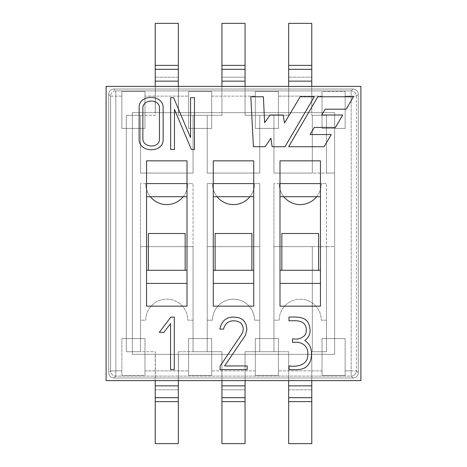<?xml version="1.0" encoding="UTF-8"?>
<svg xmlns="http://www.w3.org/2000/svg" width="467" height="467" viewBox="0 0 467 467"><rect width="100%" height="100%" fill="white"/><g stroke="black" fill="none" stroke-linecap="round" stroke-linejoin="round"><path stroke-width="0.35" stroke-dasharray="2.33 1.75" d="M345.142 338.575L345.142 370.868L351.166 370.868L351.166 96.132L345.142 96.132L345.142 128.425L345.142 91.585L345.142 128.425L345.142 91.585L345.142 96.132L351.166 96.132L351.166 90.902L115.834 90.902L115.834 370.868L121.858 370.868L121.858 338.575L121.858 375.415L121.858 338.575L121.858 375.415L121.858 370.868L115.834 370.868L115.834 376.098A5.254 5.213 45 0 1 110.603 370.868L108.723 372.742A5.295 5.254 135 0 0 113.96 377.978L353.04 377.978A5.295 5.254 45 0 0 358.277 372.742L358.277 94.258A5.295 5.254 -45 0 0 353.04 89.022L113.96 89.022A5.295 5.254 -135 0 0 108.723 94.258L108.723 372.742A5.295 5.254 135 0 0 113.96 377.978L353.04 377.978A5.295 5.254 45 0 0 358.277 372.742L358.277 94.258A5.295 5.254 -45 0 0 353.04 89.022L113.96 89.022A5.295 5.254 -135 0 0 108.723 94.258L108.723 372.742L110.603 370.868L115.834 370.868L115.834 376.098L113.96 377.978L115.834 376.098L351.166 376.098L351.166 370.868L356.397 370.868L356.397 96.132L351.166 96.132L351.166 90.902A5.254 5.213 -135 0 1 356.397 96.132L358.277 94.258L356.397 96.132L351.166 96.132L351.166 370.868L356.397 370.868A5.254 5.213 -45 0 1 351.166 376.098L353.04 377.978L351.166 376.098L351.166 370.868L345.142 370.868L345.142 375.415L322.026 375.415L322.026 338.575L345.142 338.575L345.142 375.415L322.026 375.415L322.026 338.575L345.142 338.575L345.142 375.415L345.142 338.575L322.026 338.575L345.142 338.575M322.026 370.868L322.026 338.575L322.026 375.415L322.026 370.868L278.42 370.868L322.026 370.868M278.42 338.575L278.42 375.415L255.303 375.415L255.303 338.575L278.42 338.575L278.42 375.415L255.303 375.415L255.303 338.575L278.42 338.575L278.42 375.415L278.42 338.575L255.303 338.575L278.42 338.575M255.303 370.868L255.303 338.575L255.303 375.415L255.303 370.868L211.697 370.868L211.697 338.575L188.58 338.575L188.58 375.415L188.58 338.575L188.58 375.415L211.697 375.415L211.697 338.575L188.58 338.575L188.58 375.415L211.697 375.415L211.697 338.575L188.58 338.575L211.697 338.575L211.697 375.415L211.697 370.868L255.303 370.868M144.974 370.868L144.974 338.575L121.858 338.575L144.974 338.575L121.858 338.575L144.974 338.575L144.974 375.415L121.858 375.415L144.974 375.415L144.974 338.575L144.974 375.415L144.974 370.868L188.58 370.868L144.974 370.868M121.858 128.425L121.858 96.132L110.603 96.132L110.603 370.868L115.834 370.868L115.834 96.132L110.603 96.132A5.254 5.213 135 0 1 115.834 90.902L113.96 89.022L115.834 90.902L115.834 96.132L121.858 96.132L121.858 91.585L144.974 91.585L144.974 128.425L121.858 128.425L121.858 91.585L144.974 91.585L144.974 128.425L121.858 128.425L121.858 91.585L121.858 128.425L144.974 128.425L121.858 128.425M144.974 96.132L144.974 128.425L144.974 91.585L144.974 96.132L188.58 96.132L144.974 96.132M188.58 128.425L188.58 91.585L211.697 91.585L211.697 128.425L188.58 128.425L188.58 91.585L188.58 128.425L188.58 91.585L211.697 91.585L211.697 128.425L188.58 128.425M211.697 96.132L211.697 128.425L211.697 91.585L211.697 96.132L255.303 96.132L255.303 128.425L278.42 128.425L278.42 91.585L278.42 128.425L278.42 91.585L255.303 91.585L255.303 128.425L278.42 128.425L278.42 91.585L255.303 91.585L255.303 128.425L278.42 128.425L255.303 128.425L255.303 91.585L255.303 96.132L211.697 96.132M322.026 96.132L322.026 128.425L345.142 128.425L322.026 128.425L345.142 128.425L322.026 128.425L322.026 91.585L345.142 91.585L322.026 91.585L322.026 128.425L322.026 91.585L322.026 96.132L278.42 96.132L322.026 96.132M288.664 380.605L245.058 380.605L245.058 351.709L273.954 351.709L273.954 246.634L312.306 246.634L312.306 351.709L326.491 351.709L326.491 246.634L334.635 246.634L326.491 246.634L326.491 351.709L312.306 351.709L312.306 246.634L273.954 246.634L273.954 351.709L273.954 246.634L326.491 246.634L273.954 246.634L273.954 351.709L288.664 351.709L288.664 443.65L311.781 443.65L311.781 351.709L326.491 351.709L326.491 246.634L326.491 351.709L326.491 246.634L334.635 246.634L334.635 173.082L326.491 173.082L326.491 115.291L326.491 173.082L326.491 115.291L326.491 173.082L334.635 173.082L273.954 173.082L326.491 173.082L326.491 115.291L311.781 115.291L326.491 115.291L326.491 173.082L334.635 173.082L334.635 246.634L334.635 173.082L334.635 246.634L326.491 246.634L326.491 351.709L312.306 351.709L312.306 246.634L273.954 246.634L273.954 351.709L259.769 351.709L259.769 246.634L207.231 246.634L259.769 246.634L207.231 246.634L207.231 351.709L193.046 351.709L193.046 246.634L140.509 246.634L193.046 246.634L140.509 246.634L193.046 246.634L193.046 351.709L193.046 246.634L193.046 351.709L193.046 246.634L140.509 246.634L140.509 351.709L140.509 246.634L140.509 351.709L140.509 246.634L193.046 246.634L193.046 351.709L221.942 351.709L221.942 380.605L221.942 354.336L178.423 354.336L221.942 354.336L221.942 380.605L245.058 380.605L245.058 351.709L259.769 351.709L259.769 246.634L207.231 246.634L259.769 246.634L207.231 246.634L207.231 351.709L221.942 351.709L221.942 385.859L245.058 385.859L245.058 351.709L259.769 351.709L259.769 246.634L259.769 351.709L259.769 246.634L207.231 246.634L207.231 351.709L178.336 351.709L221.942 351.709L221.942 380.605L221.942 354.336L288.664 354.336L288.664 380.605L288.664 354.336L334.635 354.336L334.635 112.664L132.365 112.664L132.365 354.336L178.423 354.336L178.423 380.605L221.942 380.605L221.942 354.336L288.664 354.336L288.664 380.605L311.781 380.605L311.781 351.709L326.491 351.709L312.306 351.709L312.306 246.634L273.954 246.634L273.954 351.709L259.769 351.709L259.769 246.634L207.231 246.634L207.231 351.709L221.942 351.709L221.942 385.859L245.058 385.859L245.058 351.709L259.769 351.709L259.769 246.634L259.769 351.709L288.664 351.709L288.664 380.605L288.664 354.336L334.635 354.336L334.635 112.664L132.365 112.664L132.365 354.336L334.635 354.336L334.635 112.664L178.423 112.664L178.423 86.395L155.307 86.395L155.307 112.664L178.423 112.664L178.423 86.395L155.307 86.395L155.307 112.664L132.365 112.664L132.365 354.336L178.423 354.336L178.423 380.605L155.307 380.605L155.307 354.336L155.307 380.605L155.307 354.336L155.307 380.605L106.097 380.605L178.423 380.605L178.423 354.336L178.423 380.605L311.781 380.605L311.781 354.336L311.781 380.605L360.903 380.605L360.903 86.395L311.781 86.395L311.781 115.291L311.781 23.35L288.664 23.35L288.664 115.291L273.954 115.291L273.954 173.082L312.306 173.082L312.306 115.291L326.491 115.291L312.306 115.291L326.491 115.291L312.306 115.291L312.306 173.082L273.954 173.082L273.954 115.291L273.954 173.082L273.954 115.291L273.954 173.082L312.306 173.082L312.306 115.291L312.306 173.082L273.954 173.082L273.954 115.291L259.769 115.291L288.664 115.291L288.664 86.395L311.781 86.395L311.781 112.664L311.781 86.395L311.781 112.664L311.781 86.395L360.903 86.395L360.903 380.605L311.781 380.605L311.781 354.336L311.781 380.605M178.336 86.395L178.336 115.291L207.231 115.291L193.046 115.291L193.046 173.082L140.509 173.082L193.046 173.082L193.046 115.291L193.046 173.082L193.046 115.291L193.046 173.082L193.046 115.291L178.336 115.291L178.336 81.141L155.219 81.141L155.219 115.291L140.509 115.291L140.509 173.082L140.509 115.291L140.509 173.082L193.046 173.082L140.509 173.082L193.046 173.082L140.509 173.082L140.509 115.291L126.323 115.291L126.323 351.709L155.219 351.709L155.219 380.605M288.664 86.395L288.664 112.664L288.664 86.395L221.942 86.395L221.942 115.291L193.046 115.291L221.942 115.291L207.231 115.291L207.231 173.082L259.769 173.082L207.231 173.082L259.769 173.082L259.769 115.291L245.058 115.291L273.954 115.291L245.058 115.291L245.058 23.35L221.942 23.35L221.942 65.38L221.942 23.35L245.058 23.35L245.058 65.38L221.942 65.38L221.942 77.201L221.942 65.38L245.058 65.38L245.058 77.201L221.942 77.201L221.942 81.141L221.942 77.201L245.058 77.201L221.942 77.201L245.058 77.201L245.058 115.291L245.058 86.395L245.058 115.291L259.769 115.291L259.769 173.082L207.231 173.082L259.769 173.082L259.769 115.291L259.769 173.082L207.231 173.082L259.769 173.082L259.769 115.291L259.769 173.082L207.231 173.082L207.231 115.291L207.231 173.082L207.231 115.291L207.231 173.082L207.231 115.291L207.231 173.082L207.231 115.291L221.942 115.291L221.942 81.141L221.942 115.291L221.942 86.395L178.423 86.395L178.423 112.664L178.423 86.395L245.058 86.395L245.058 112.664L245.058 86.395L288.664 86.395L288.664 112.664L288.664 86.395L311.781 86.395M155.219 86.395L155.219 115.291L126.323 115.291L126.323 351.709L155.219 351.709L155.219 385.859L178.336 385.859L178.336 351.709L178.336 380.605M155.219 385.859L155.219 443.65L178.336 443.65L178.336 385.859M155.219 389.799L178.336 389.799L155.219 389.799M178.336 81.141L178.336 23.35L155.219 23.35L155.219 81.141M178.336 77.201L155.219 77.201L178.336 77.201M155.219 69.32L178.336 69.32M245.058 443.65L245.058 385.859L245.058 389.799L221.942 389.799L221.942 385.859L221.942 389.799L245.058 389.799L245.058 443.65L221.942 443.65L221.942 389.799L245.058 389.799L221.942 389.799L221.942 401.62L245.058 401.62L221.942 401.62L221.942 443.65L245.058 443.65M288.664 389.799L311.781 389.799L288.664 389.799M311.781 77.201L288.664 77.201L311.781 77.201M106.097 86.395L106.097 380.605L106.097 86.395L155.307 86.395L155.307 112.664L155.307 86.395L106.097 86.395M353.501 96.762L317.805 96.762L288.682 146.737L324.057 146.737L331.266 134.549L310.106 134.549L314.297 127.421L335.452 127.421L342.72 115.005L321.658 115.005L325.19 109.196L346.181 109.196L353.501 96.762L317.805 96.762L288.682 146.737L324.057 146.737L331.266 134.549L310.106 134.549L314.297 127.421L335.452 127.421L342.72 115.005L321.658 115.005L325.19 109.196L346.181 109.196L353.501 96.762M311.477 354.43C311.483 358.907 310.246 362.532 307.771 365.299C303.603 370.693 295.313 369.59 289.05 369.654L289.05 365.906C297.304 367.173 308.354 365.001 307.771 354.225C308.588 345.282 300.555 340.986 292.552 342.509L292.552 338.762C297.683 339.772 301.875 338.499 305.126 334.938C306.609 332.13 306.2 331.745 306.305 328.71C304.799 319.148 294.922 320.829 288.968 320.817L288.968 317.116C295.909 316.883 305.792 316.428 308.669 323.707C311.46 330.951 310.158 336.555 304.758 340.513C309.434 343.525 311.67 348.166 311.477 354.43C311.483 358.907 310.246 362.532 307.771 365.299C303.603 370.693 295.313 369.59 289.05 369.654L289.05 365.906C297.304 367.173 308.354 365.001 307.771 354.225C308.588 345.282 300.555 340.986 292.552 342.509L292.552 338.762C297.683 339.772 301.875 338.499 305.126 334.938C306.609 332.13 306.2 331.745 306.305 328.71C304.799 319.148 294.922 320.829 288.968 320.817L288.968 317.116C295.909 316.883 305.792 316.428 308.669 323.707C311.46 330.951 310.158 336.555 304.758 340.513C309.434 343.525 311.67 348.166 311.477 354.43M247.177 365.941L247.177 369.654L219.98 369.654L220.144 365.982L241.492 334.465C243.832 330.706 243.739 326.993 241.206 323.327C235.794 319.06 225.549 319.65 223.611 329.101L219.823 329.101C221.632 321.109 226.081 317.116 233.179 317.116C241.748 316.941 246.325 321.074 246.897 329.504L245.444 335.271L224.621 365.941L247.177 365.941L247.177 369.654L219.98 369.654L220.144 365.982L241.492 334.465C243.832 330.706 243.739 326.993 241.206 323.327C235.794 319.06 225.549 319.65 223.611 329.101L219.823 329.101C221.632 321.109 226.081 317.116 233.179 317.116C241.748 316.941 246.325 321.074 246.897 329.504L245.444 335.271L224.621 365.941L247.177 365.941M194.43 97.667L194.43 149.487L191.382 149.487L174.46 109.383L174.46 149.487L170.648 149.487L170.648 97.667L173.613 97.708L190.542 137.613L190.542 97.667L194.43 97.667L194.43 149.487L191.382 149.487L174.46 109.383L174.46 149.487L170.648 149.487L170.648 97.667L173.613 97.708L190.542 137.613L190.542 97.667L194.43 97.667M159.457 139.055L159.457 108.14C159.772 98.63 142.733 98.852 142.855 108.099L142.855 139.055C143.258 148.021 159.708 148.611 159.457 139.055L159.457 108.14C159.772 98.63 142.733 98.852 142.855 108.099L142.855 139.055C143.258 148.021 159.708 148.611 159.457 139.055M163.146 139.82C163.152 153.229 139.376 152.919 139.125 139.738L139.125 107.457C138.746 94.054 163.006 94.118 163.146 107.457L163.146 139.82C163.152 153.229 139.376 152.919 139.125 139.738L139.125 107.457C138.746 94.054 163.006 94.118 163.146 107.457L163.146 139.82M174.284 317.116L174.284 369.654L170.56 369.613L170.56 323.672L163.8 332.416L159.27 332.416L170.805 317.116L174.284 317.116L174.284 369.654L170.56 369.613L170.56 323.672L163.8 332.416L159.27 332.416L170.805 317.116L174.284 317.116M146.55 306.159L146.55 160.841L146.55 196.724L187.004 196.724L187.004 306.159L187.004 270.276L146.55 270.276L146.55 196.724L187.004 196.724L187.004 270.276L146.55 270.276L146.55 306.159M253.423 146.737L250.82 96.762L263.388 96.762L264.614 122.693L270.13 115.005L283.16 115.005L284.537 122.979L300.176 96.762L314.279 96.762L284.998 146.737L272.121 146.737L270.895 138.15L265.227 146.737L253.423 146.737L250.82 96.762L263.388 96.762L264.614 122.693L270.13 115.005L283.16 115.005L284.537 122.979L300.176 96.762L314.279 96.762L284.998 146.737L272.121 146.737L270.895 138.15L265.227 146.737L253.423 146.737M253.727 283.411L253.727 306.159L253.727 270.276L213.273 270.276L213.273 160.841L213.273 196.724L253.727 196.724L253.727 283.411M213.273 306.159L213.273 196.724L253.727 196.724L253.727 270.276L213.273 270.276L213.273 306.159M251.888 270.276L215.112 270.276L215.112 233.5L251.888 233.5L215.112 233.5L215.112 270.276L251.888 270.276L251.888 233.5L251.888 270.276L215.112 270.276L251.888 270.276M279.996 306.159L279.996 160.841L279.996 196.724L320.45 196.724L320.45 160.841L320.45 196.724L279.996 196.724L279.996 270.276L320.45 270.276L320.45 196.724L320.45 270.276L279.996 270.276L279.996 306.159M320.45 306.159L320.45 270.276L320.45 306.159M185.165 270.276L148.389 270.276L148.389 233.5L185.165 233.5L185.165 270.276L148.389 270.276L185.165 270.276M318.611 270.276L281.834 270.276L281.834 233.5L318.611 233.5L318.611 270.276L281.834 270.276L318.611 270.276M253.727 183.589L253.727 160.841L253.727 183.589M187.004 183.589L187.004 160.841L187.004 183.589M193.046 320.187L187.792 320.187A21.015 21.015 0 0 0 166.777 299.172A21.015 21.015 0 0 0 145.762 320.187L140.509 320.187L140.509 183.589L140.509 320.187L145.762 320.187A21.015 21.015 0 0 1 166.777 299.172A21.015 21.015 0 0 1 187.792 320.187L193.046 320.187L193.046 183.589L193.046 320.187M150.374 196.724A21.015 21.015 0 0 1 145.762 183.589A21.015 21.015 0 0 0 166.777 204.604A21.015 21.015 0 0 0 187.792 183.589L193.046 183.589L187.792 183.589A21.015 21.015 0 0 1 183.181 196.724M145.762 183.589L140.509 183.589L145.762 183.589M259.769 320.187L254.515 320.187A21.015 21.015 0 0 0 233.5 299.172A21.015 21.015 0 0 0 212.485 320.187L207.231 320.187L207.231 183.589L207.231 320.187L207.231 183.589L207.231 320.187L212.485 320.187A21.015 21.015 0 0 1 233.5 299.172A21.015 21.015 0 0 1 254.515 320.187A21.015 21.015 0 0 0 233.5 299.172A21.015 21.015 0 0 0 212.485 320.187L207.231 320.187L212.485 320.187A21.015 21.015 0 0 1 233.5 299.172A21.015 21.015 0 0 1 254.515 320.187L259.769 320.187L259.769 183.589L259.769 320.187L254.515 320.187L259.769 320.187L259.769 183.589L254.515 183.589A21.015 21.015 0 0 1 249.903 196.724A21.015 21.015 0 0 0 254.515 183.589A21.015 21.015 0 0 1 233.5 204.604A21.015 21.015 0 0 1 212.485 183.589L207.231 183.589L212.485 183.589A21.015 21.015 0 0 0 233.5 204.604A21.015 21.015 0 0 0 254.515 183.589L259.769 183.589L259.769 320.187M217.097 196.724A21.015 21.015 0 0 1 212.485 183.589A21.015 21.015 0 0 0 217.097 196.724M326.491 320.187L321.238 320.187A21.015 21.015 0 0 0 300.223 299.172A21.015 21.015 0 0 0 279.208 320.187L273.954 320.187L273.954 183.589L273.954 320.187L279.208 320.187A21.015 21.015 0 0 1 300.223 299.172A21.015 21.015 0 0 1 321.238 320.187L326.491 320.187L326.491 183.589L326.491 320.187M283.819 196.724A21.015 21.015 0 0 1 279.208 183.589A21.015 21.015 0 0 0 300.223 204.604A21.015 21.015 0 0 0 321.238 183.589L326.491 183.589L321.238 183.589A21.015 21.015 0 0 1 316.626 196.724M279.208 183.589L273.954 183.589L279.208 183.589M140.509 351.709L140.509 246.634L140.509 351.709L126.323 351.709L140.509 351.709M126.323 115.291L126.323 351.709L126.323 115.291L140.509 115.291L126.323 115.291M140.509 173.082L140.509 115.291L140.509 173.082M207.231 246.634L207.231 351.709L207.231 246.634M259.769 173.082L259.769 115.291L259.769 173.082M334.635 112.664L132.365 112.664L132.365 354.336L334.635 354.336L334.635 112.664M221.942 86.395L221.942 112.664L221.942 86.395M245.058 380.605L245.058 354.336L245.058 380.605M259.769 183.589L254.515 183.589L259.769 183.589M351.166 90.902L353.04 89.022L351.166 90.902L115.834 90.902A5.254 5.213 135 0 0 110.603 96.132L108.723 94.258L110.603 96.132L110.603 370.868A5.254 5.213 45 0 0 115.834 376.098L351.166 376.098A5.254 5.213 -45 0 0 356.397 370.868L358.277 372.742L356.397 370.868L356.397 96.132A5.254 5.213 -135 0 0 351.166 90.902M155.219 401.62L178.336 401.62M178.336 65.38L155.219 65.38M245.058 81.141L221.942 81.141L245.058 81.141M288.664 385.859L311.781 385.859M288.664 401.62L311.781 401.62M311.781 81.141L288.664 81.141M311.781 65.38L288.664 65.38"/><path stroke-width="0.7" d="M155.219 380.605L155.219 397.68L178.336 397.68L178.336 380.605M178.336 401.62L178.336 397.68L155.219 397.68L155.219 443.65L178.336 443.65L178.336 401.62L155.219 401.62M178.336 65.38L178.336 23.35L155.219 23.35L155.219 65.38L178.336 65.38L178.336 86.395M155.219 86.395L155.219 65.38M155.219 69.32L178.336 69.32M221.942 380.605L221.942 397.68L221.942 380.605M245.058 385.859L245.058 380.605L245.058 385.859L221.942 385.859L245.058 385.859L245.058 397.68L221.942 397.68L245.058 397.68L245.058 385.859M245.058 401.62L245.058 397.68L221.942 397.68L221.942 401.62L221.942 397.68L245.058 397.68L245.058 401.62L221.942 401.62L221.942 443.65L221.942 401.62L245.058 401.62L245.058 443.65L221.942 443.65L245.058 443.65L245.058 401.62M245.058 65.38L245.058 23.35L221.942 23.35L245.058 23.35L245.058 69.32L245.058 65.38L221.942 65.38L221.942 23.35L221.942 65.38L245.058 65.38M245.058 81.141L245.058 69.32L221.942 69.32L221.942 65.38L221.942 69.32L245.058 69.32L245.058 86.395L245.058 81.141L221.942 81.141L221.942 69.32L245.058 69.32L221.942 69.32L221.942 81.141L245.058 81.141M221.942 86.395L221.942 81.141L221.942 86.395M288.664 380.605L288.664 397.68L311.781 397.68L311.781 380.605M311.781 401.62L311.781 397.68L288.664 397.68L288.664 443.65L311.781 443.65L311.781 401.62L288.664 401.62M311.781 65.38L311.781 23.35L288.664 23.35L288.664 65.38L311.781 65.38L311.781 86.395M288.664 86.395L288.664 65.38M288.664 69.32L311.781 69.32L288.664 69.32M353.501 96.762L317.805 96.762L288.682 146.737L324.057 146.737L331.266 134.549L310.106 134.549L314.297 127.421L335.452 127.421L342.72 115.005L321.658 115.005L325.19 109.196L346.181 109.196L353.501 96.762L317.805 96.762L288.682 146.737L324.057 146.737L331.266 134.549L310.106 134.549L314.297 127.421L335.452 127.421L342.72 115.005L321.658 115.005L325.19 109.196L346.181 109.196L353.501 96.762M288.968 317.116C295.909 316.883 305.792 316.428 308.669 323.707C311.46 330.951 310.158 336.555 304.758 340.513C309.434 343.525 311.67 348.166 311.477 354.43C311.483 358.907 310.246 362.532 307.771 365.299C303.603 370.693 295.313 369.59 289.05 369.654L289.05 365.906C297.304 367.173 308.354 365.001 307.771 354.225C308.588 345.282 300.555 340.986 292.552 342.509L292.552 338.762C297.683 339.772 301.875 338.499 305.126 334.938C306.609 332.13 306.2 331.745 306.305 328.71C304.799 319.148 294.922 320.829 288.968 320.817L288.968 317.116C295.909 316.883 305.792 316.428 308.669 323.707C311.46 330.951 310.158 336.555 304.758 340.513C309.434 343.525 311.67 348.166 311.477 354.43C311.483 358.907 310.246 362.532 307.771 365.299C303.603 370.693 295.313 369.59 289.05 369.654L289.05 365.906C297.304 367.173 308.354 365.001 307.771 354.225C308.588 345.282 300.555 340.986 292.552 342.509L292.552 338.762C297.683 339.772 301.875 338.499 305.126 334.938C306.609 332.13 306.2 331.745 306.305 328.71C304.799 319.148 294.922 320.829 288.968 320.817L288.968 317.116M190.542 97.667L194.43 97.667L194.43 149.487L191.382 149.487L174.46 109.383L174.46 149.487L170.648 149.487L170.648 97.667L173.613 97.708L190.542 137.613L190.542 97.667L194.43 97.667L194.43 149.487L191.382 149.487L174.46 109.383L174.46 149.487L170.648 149.487L170.648 97.667L173.613 97.708L190.542 137.613L190.542 97.667M170.805 317.116L174.284 317.116L174.284 369.654L170.56 369.613L170.56 323.672L163.8 332.416L159.27 332.416L170.805 317.116L174.284 317.116L174.284 369.654L170.56 369.613L170.56 323.672L163.8 332.416L159.27 332.416L170.805 317.116M187.004 306.159L146.55 306.159L146.55 160.841L187.004 160.841L187.004 306.159L146.55 306.159L146.55 160.841L187.004 160.841L187.004 306.159M320.45 306.159L279.996 306.159L279.996 160.841L320.45 160.841L320.45 306.159L279.996 306.159L279.996 160.841L320.45 160.841L320.45 306.159M253.727 160.841L253.727 306.159L213.273 306.159L213.273 160.841L253.727 160.841L253.727 306.159L213.273 306.159L213.273 160.841L253.727 160.841M106.097 86.395L106.097 380.605L360.903 380.605L360.903 86.395L106.097 86.395L106.097 380.605L360.903 380.605L360.903 86.395L106.097 86.395M163.146 139.82C163.152 153.229 139.376 152.919 139.125 139.738L139.125 107.457C138.746 94.054 163.006 94.118 163.146 107.457L163.146 139.82C163.152 153.229 139.376 152.919 139.125 139.738L139.125 107.457C138.746 94.054 163.006 94.118 163.146 107.457L163.146 139.82M224.621 365.941L247.177 365.941L247.177 369.654L219.98 369.654L220.144 365.982L241.492 334.465C243.832 330.706 243.739 326.993 241.206 323.327C235.794 319.06 225.549 319.65 223.611 329.101L219.823 329.101C221.632 321.109 226.081 317.116 233.179 317.116C241.748 316.941 246.325 321.074 246.897 329.504L245.444 335.271L224.621 365.941L247.177 365.941L247.177 369.654L219.98 369.654L220.144 365.982L241.492 334.465C243.832 330.706 243.739 326.993 241.206 323.327C235.794 319.06 225.549 319.65 223.611 329.101L219.823 329.101C221.632 321.109 226.081 317.116 233.179 317.116C241.748 316.941 246.325 321.074 246.897 329.504L245.444 335.271L224.621 365.941M265.227 146.737L253.423 146.737L250.82 96.762L263.388 96.762L264.614 122.693L270.13 115.005L283.16 115.005L284.537 122.979L300.176 96.762L314.279 96.762L284.998 146.737L272.121 146.737L270.895 138.15L265.227 146.737L253.423 146.737L250.82 96.762L263.388 96.762L264.614 122.693L270.13 115.005L283.16 115.005L284.537 122.979L300.176 96.762L314.279 96.762L284.998 146.737L272.121 146.737L270.895 138.15L265.227 146.737M159.457 139.055L159.457 108.14C159.772 98.63 142.733 98.852 142.855 108.099L142.855 139.055C143.258 148.021 159.708 148.611 159.457 139.055L159.457 108.14C159.772 98.63 142.733 98.852 142.855 108.099L142.855 139.055C143.258 148.021 159.708 148.611 159.457 139.055M253.727 283.411L213.273 283.411L253.727 283.411M253.727 270.276L213.273 270.276L215.112 270.276L215.112 233.5L251.888 233.5L215.112 233.5L215.112 270.276L251.888 270.276L251.888 233.5L251.888 270.276L253.727 270.276M187.004 283.411L146.55 283.411L187.004 283.411M320.45 283.411L279.996 283.411L320.45 283.411M187.004 270.276L146.55 270.276L148.389 270.276L148.389 233.5L185.165 233.5L185.165 270.276L187.004 270.276M320.45 270.276L279.996 270.276L281.834 270.276L281.834 233.5L318.611 233.5L318.611 270.276L320.45 270.276M253.727 196.724L213.273 196.724L253.727 196.724M253.727 183.589L213.273 183.589L253.727 183.589M187.004 196.724L146.55 196.724L187.004 196.724M320.45 196.724L279.996 196.724L320.45 196.724M187.004 183.589L146.55 183.589L187.004 183.589M320.45 183.589L279.996 183.589L320.45 183.589M183.181 196.724A21.015 21.015 0 0 1 150.374 196.724M249.903 196.724A21.015 21.015 0 0 1 217.097 196.724A21.015 21.015 0 0 0 249.903 196.724M316.626 196.724A21.015 21.015 0 0 1 283.819 196.724M178.336 385.859L155.219 385.859M155.219 81.141L178.336 81.141M311.781 385.859L288.664 385.859M288.664 81.141L311.781 81.141"/></g></svg>
